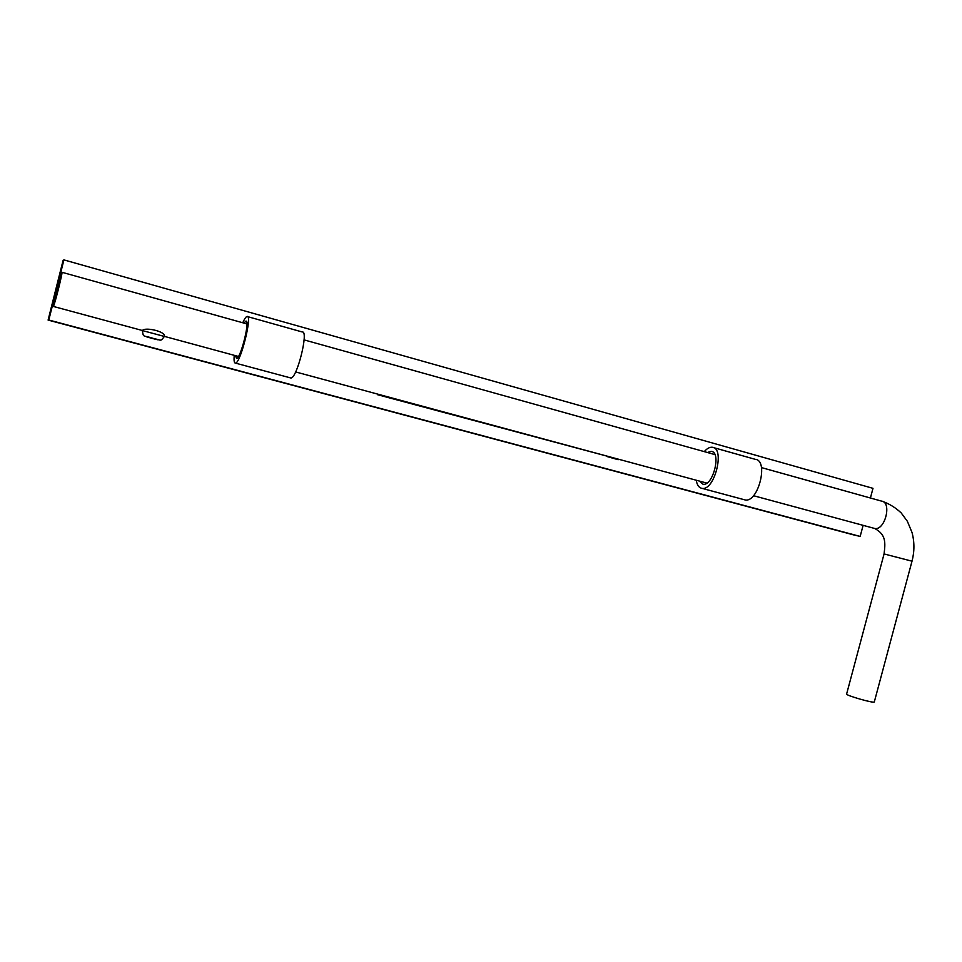 <?xml version="1.0" encoding="UTF-8"?>
<svg xmlns="http://www.w3.org/2000/svg" width="962" height="962" viewBox="0 0 962 962"><rect width="100%" height="100%" fill="white"/><g stroke="black" fill="none" stroke-linecap="round" stroke-linejoin="round"><path stroke-width="1.44" d="M234.247 355.339C233.778 360.51 234.163 363.095 235.401 363.107C240.464 363.768 252.741 314.622 247.066 316.462C245.971 316.666 244.54 318.771 242.761 322.763M290.235 377.825L290.837 377.982C296.897 378.92 308.994 330.483 302.321 331.998L247.559 316.606M235.474 355.675L236.544 358.441C240.596 358.958 250.409 319.673 245.875 321.14L243.975 323.1M743.854 499.603L745.177 499.951C758.296 502.849 768.951 460.197 755.314 459.343L713.539 447.607M696.211 480.218C697.065 485.125 699.013 487.842 702.044 488.371C714.586 491.113 725.372 447.907 712.301 447.258C709.728 446.981 707.046 448.436 704.268 451.623M699.302 481.06L703.006 484.247C713.046 486.435 721.668 451.887 711.219 451.358L707.371 452.489M377.717 394.119L377.561 394.709L607.671 456.289M377.561 394.709L618.326 459.163M607.563 456.685L618.181 459.716M56.722 289.778L53.331 306.433C54.389 306.169 63.384 270.19 61.881 272.258L56.722 289.778M238.444 356.469L164.406 336.375C166.041 331.517 144.961 326.755 142.436 330.519L142.292 330.531M873.652 528.186L874.686 528.475C886.146 534.631 885.461 542.688 884.066 553.944L846.62 693.999C845.009 695.213 874.133 703.595 874.302 701.959L874.326 701.899M870.406 498.015L872.991 488.335L63.913 259.896L63.047 260.582L48.1 320.081L852.945 534.716L860.16 536.423L863.118 525.348M95.719 317.893L88.829 316.029M839.165 518.867L834.559 517.628M63.913 259.896L48.809 320.009L860.16 536.423M48.809 320.009L48.1 320.081M753.462 495.695L874.686 528.475C885.016 530.82 892.183 502.116 881.517 501.106L761.459 467.592M884.066 553.944L912.012 561.183M142.292 330.543L164.394 336.447C160.101 341.847 162.013 340.199 153.692 338.528C142.172 334.68 143.783 338.167 142.292 330.543M151.479 338.227C159.668 340.332 160.113 340.356 152.838 338.311C144.625 336.195 144.168 336.171 151.479 338.227M235.401 363.107L290.837 377.982M745.177 499.951L702.044 488.371M712.217 451.635L711.219 451.358M714.898 454.593L304.088 339.887M246.945 323.929L61.977 272.282M706.842 483.092L295.623 371.933M142.436 330.519L53.331 306.433M882.527 501.394C889.561 503.932 895.802 507.804 901.25 512.999L907.382 521.32L912.036 532.527C914.537 541.967 914.525 551.527 912.012 561.171L874.302 701.959"/></g></svg>
